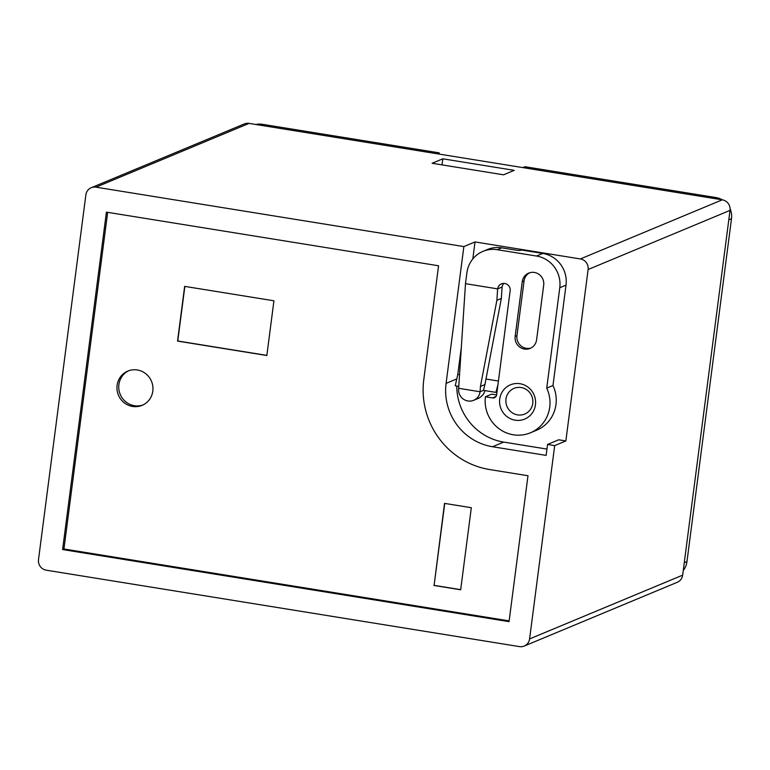 <?xml version="1.0" encoding="UTF-8"?>
<svg xmlns="http://www.w3.org/2000/svg" width="770" height="770" viewBox="0 0 770 770"><rect width="100%" height="100%" fill="white"/><g stroke="black" fill="none" stroke-linecap="round" stroke-linejoin="round"><path stroke-width="1.16" d="M713.877 198.458L716.013 197.572L524.938 166.715L522.801 167.6M716.013 197.572A18.557 17.922 67.4 0 1 722.25 199.815M730.095 208.718A18.557 17.922 67.4 0 1 731.5 218.69L728.805 219.816M684.27 562.706L686.965 561.58L731.5 218.69M686.965 561.58A18.557 17.922 67.4 0 1 683.26 570.483M255.881 124.49A18.557 17.922 67.4 0 1 262.426 124.317L260.298 125.202M439.064 154.077L439.218 152.864L262.426 124.317M266.844 355.384L177.764 340.994L184.858 286.411M266.834 355.509L273.937 300.791L184.646 286.373L177.543 341.091L266.834 355.509M460.672 589.656L434.097 585.364L444.742 503.416M433.876 585.46L460.662 589.782L471.317 507.709L444.531 503.387L434.097 585.364M484.888 384.586L480.432 386.444L496.881 300.29L501.347 298.433L484.879 384.817L483.425 390.371L480.076 391.766A11.136 10.751 67.4 0 1 462.847 398.706A11.136 10.751 67.4 0 1 458.65 388.301L465.484 283.678L497.661 288.875L502.127 287.008A6.497 6.276 -112.6 0 1 503.84 283.418M497.959 384.605L495.928 392.392L483.425 390.371M458.776 386.386L455.224 385.818L457.794 374.47L459.536 374.749M485.957 379.023L498.421 381.034M565.854 440.95L558.702 439.795L547.547 444.444L554.689 445.599L565.854 440.95L588.116 269.51A9.279 8.961 -112.6 0 0 580.368 258.951L475.013 241.934L463.858 246.583L95.99 187.168A9.279 8.961 -112.6 0 0 85.874 194.849L38.5 559.617A9.279 8.961 -112.6 0 0 46.248 570.185L519.471 646.607A9.279 8.961 -112.6 0 0 529.587 638.927L682.653 575.151A9.279 8.961 67.4 0 1 677.292 582.274L524.226 646.059M128.725 370.736A18.557 17.922 -112.6 0 0 118.975 390.043A18.557 17.922 -112.6 0 0 134.375 405.703A18.557 17.922 -112.6 0 0 142.979 404.943M132.584 406.454A18.557 17.922 -112.6 0 0 142.094 405.347A18.557 17.922 -112.6 0 0 151.498 381.323A18.557 17.922 -112.6 0 0 127.82 371.082A18.557 17.922 -112.6 0 0 117.117 390.294A18.557 17.922 -112.6 0 0 132.584 406.454M509.134 620.889L63.939 548.991L107.665 212.337M509.037 621.65L62.601 549.549L106.424 212.135L438.573 265.775L423.769 379.764A78.877 76.153 -112.6 0 0 489.595 469.536L527.989 475.735L509.037 621.65M63.939 548.991L62.601 549.549M497.006 391.94L495.928 392.392M547.547 444.444L546.132 455.388L492.559 446.744A55.671 53.756 -112.6 0 1 446.09 383.373L463.858 246.583M456.774 386.068A55.671 53.756 -112.6 0 0 503.715 442.096L546.95 449.074M475.013 241.934L472.799 258.961M461.336 347.26L457.794 374.47M554.689 445.599L529.587 638.927M496.612 394.952L491.683 394.153L485.437 396.762A33.408 32.253 -112.6 0 0 498.026 427.947A33.408 32.253 -112.6 0 0 530.434 432.788L536.68 430.18A33.408 32.253 -112.6 0 0 552.976 385.529L546.729 388.128L559.771 287.73A27.836 26.873 -112.6 0 0 536.536 256.044L542.783 253.436L521.348 249.981L520.462 250.356A3.715 0.501 -172.6 0 1 515.996 250.144L501.713 247.844L497.247 249.701A27.836 26.873 -112.6 0 0 482.983 251.357A27.836 26.873 -112.6 0 0 466.909 272.734L465.484 283.678M497.661 288.875A6.497 6.276 -112.6 0 1 501.414 283.88A6.497 6.276 -112.6 0 1 510.221 290.213L496.631 394.846A3.715 3.581 67.4 0 1 492.579 397.917L485.437 396.762M482.983 251.357L487.449 249.499A27.836 26.873 67.4 0 1 501.713 247.844M542.783 253.436A27.836 26.873 67.4 0 1 566.017 285.121L559.771 287.73M480.432 386.444L480.076 391.766L458.65 388.301M496.881 300.29L497.632 288.865M501.347 298.433L502.088 287.027M515.217 420.189A18.557 17.922 67.4 0 1 503.301 390.332A18.557 17.922 67.4 0 1 534.236 395.328A18.557 17.922 67.4 0 1 515.217 420.189M517.594 414.886A13.918 13.437 -112.6 0 0 531.858 396.242A13.918 13.437 -112.6 0 0 508.662 392.498A13.918 13.437 -112.6 0 0 517.594 414.886M529.606 272.792A11.136 10.751 -112.6 0 0 524.052 280.925L516.949 335.643A11.136 10.751 -112.6 0 0 531.031 347.982M522.262 281.676L515.159 336.384A11.136 10.751 -112.6 0 0 530.155 348.396A11.136 10.751 -112.6 0 0 536.584 339.849L543.697 285.131A11.136 10.751 -112.6 0 0 528.701 273.119A11.136 10.751 -112.6 0 0 522.262 281.676L524.052 280.925M536.536 256.044L497.247 249.701M552.976 385.529L566.017 285.121M530.434 432.788A33.408 32.253 -112.6 0 0 546.729 388.128M484.84 390.602A11.136 10.751 67.4 0 1 482.838 394.962L482.395 395.145A11.136 10.751 67.4 0 1 478.112 398.456L473.646 400.313M91.235 187.726L244.302 123.941A9.279 8.961 67.4 0 1 249.056 123.392L95.99 187.168M580.368 258.951L722.289 199.815L249.056 123.392M503.532 174.809L432.105 163.278L442.817 158.812L514.245 170.353L503.532 174.809M439.218 152.864L437.081 153.759M722.289 199.815A9.279 8.961 67.4 0 1 730.027 210.383L682.653 575.151M442.028 164.876L442.817 158.812M503.715 442.096L492.559 446.744M456.62 378.984L446.09 383.373M492.579 397.917L495.976 396.502M516.949 335.643L515.159 336.384M730.027 210.383L588.116 269.51"/></g></svg>
